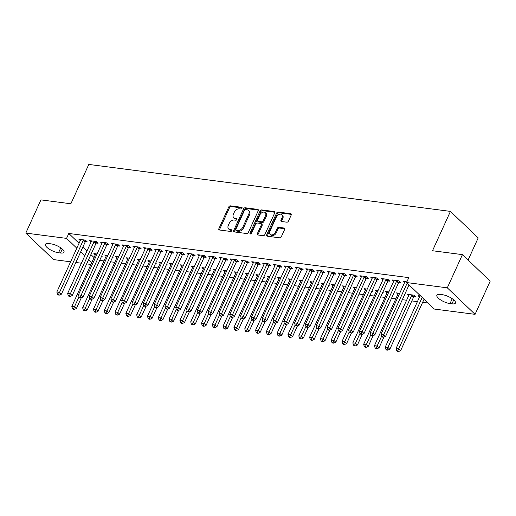 <?xml version="1.0" encoding="UTF-8"?>
<svg xmlns="http://www.w3.org/2000/svg" width="516" height="516" viewBox="0 0 516 516"><rect width="100%" height="100%" fill="white"/><g stroke="black" fill="none" stroke-linecap="round" stroke-linejoin="round"><path stroke-width="0.77" d="M242.03 208.251A0.98 0.677 -46.3 0 0 241.675 207.309L230.4 205.845A1.406 0.968 -46.3 0 0 228.788 206.916L218.887 228.646A1.406 0.968 -46.3 0 0 218.977 229.801A1.406 0.968 -46.3 0 0 219.397 229.988L230.671 231.452A0.98 0.677 -46.3 0 0 231.439 229.762L229.981 229.575A4.489 3.09 -46.3 0 1 228.64 228.962A4.489 3.09 -46.3 0 1 228.349 225.273L229.175 223.46A4.489 3.09 -46.3 0 1 234.329 220.035L235.786 220.229A0.98 0.677 -46.3 0 0 236.56 218.539L235.096 218.345A4.489 3.09 -46.3 0 1 233.754 217.733A4.489 3.09 -46.3 0 1 233.464 214.043L234.29 212.237A4.489 3.09 -46.3 0 1 239.443 208.812L240.901 208.999A0.98 0.677 -46.3 0 0 242.03 208.251M286.832 222.19A1.406 0.968 -46.3 0 0 288.444 221.125L291.224 215.024A1.406 0.968 -46.3 0 0 291.134 213.876A1.406 0.968 -46.3 0 0 290.714 213.682L278.195 212.057A1.406 0.968 -46.3 0 0 276.582 213.127L266.682 234.851A1.406 0.968 -46.3 0 0 266.772 236.005A1.406 0.968 -46.3 0 0 267.191 236.199L279.711 237.824A1.406 0.968 -46.3 0 0 281.323 236.754L284.677 229.388A1.406 0.968 -46.3 0 0 284.587 228.24A1.406 0.968 -46.3 0 0 284.168 228.046L278.808 227.35A1.406 0.968 -46.3 0 0 277.195 228.42L275.531 232.071A3.754 2.586 -46.3 0 1 270.1 234.419A3.754 2.586 -46.3 0 1 269.855 231.336L276.376 217.03A3.754 2.586 -46.3 0 1 281.807 214.682A3.754 2.586 -46.3 0 1 282.052 217.765L280.968 220.151A1.406 0.968 -46.3 0 0 281.059 221.306A1.406 0.968 -46.3 0 0 281.478 221.493L286.832 222.19M406.563 282.542L447.308 287.838L475.068 314.341L434.324 309.052L406.563 282.542L408.801 277.627L68.789 233.464L66.545 238.379L76.813 248.183M70.602 261.805L53.561 259.593L25.8 233.09L40.932 199.885L70.873 203.775L88.804 164.423L450.436 211.392L432.498 250.744L462.439 254.633L447.308 287.838M25.8 233.09L66.545 238.379M258.232 210.741A1.406 0.968 -46.3 0 0 258.135 209.586A1.406 0.968 -46.3 0 0 257.716 209.399L245.203 207.767A1.406 0.968 -46.3 0 0 243.591 208.838L233.69 230.568A1.406 0.968 -46.3 0 0 233.78 231.723A1.406 0.968 -46.3 0 0 234.2 231.91L246.719 233.535A1.406 0.968 -46.3 0 0 248.325 232.471L258.232 210.741M261.696 209.915L274.215 211.541A1.406 0.968 -46.3 0 1 274.635 211.728A1.406 0.968 -46.3 0 1 274.725 212.882L264.824 234.612A1.406 0.968 -46.3 0 1 263.212 235.683L257.858 234.986A1.406 0.968 -46.3 0 1 257.439 234.793A1.406 0.968 -46.3 0 1 257.349 233.638L261.36 224.828A1.406 0.968 -46.3 0 0 261.27 223.673A1.406 0.968 -46.3 0 0 260.851 223.486L257.297 223.022A1.406 0.968 -46.3 0 0 255.684 224.092L251.505 233.264A0.98 0.677 -46.3 0 1 250.021 233.071L260.083 210.98A1.406 0.968 -46.3 0 1 261.696 209.915L262.45 210.631L274.86 212.244M468.102 260.045L478.197 237.895L450.436 211.392M398.913 282.375L400.661 282.6L398.791 280.814L392.302 279.969L393.702 281.304M413.922 296.7L415.67 296.932L413.793 295.139L407.311 294.294L408.704 295.629M377.299 279.569L379.047 279.795L377.17 278.001L370.688 277.163L372.081 278.498M393.444 294.043L394.056 294.12L393.605 293.694M388.87 291.901L385.691 291.488L387.09 292.824M355.685 276.763L357.433 276.989L355.556 275.196L349.074 274.357L350.467 275.686M371.83 291.237L372.436 291.314L371.991 290.889M367.25 289.095L364.077 288.683L365.476 290.011M334.065 273.951L335.819 274.183L333.942 272.39L327.454 271.545L328.853 272.88M350.216 288.425L350.822 288.509L350.377 288.076M345.636 286.283L342.463 285.87L343.856 287.206M312.451 271.145L314.199 271.371L312.322 269.584L305.84 268.739L307.233 270.074M328.602 285.619L329.208 285.696L328.757 285.271M324.022 283.478L320.849 283.065L322.242 284.4M290.837 268.339L292.585 268.565L290.708 266.772L284.226 265.934L285.619 267.262M306.981 282.813L307.588 282.891L307.143 282.465M302.408 280.672L299.228 280.259L300.628 281.588M269.217 265.527L270.971 265.759L269.094 263.966L262.605 263.121L264.005 264.456M285.367 280.007L285.974 280.085L285.529 279.653M280.788 277.866L277.614 277.453L279.008 278.782M247.603 262.721L249.351 262.947L247.48 261.161L240.991 260.316L242.391 261.651M263.753 277.195L264.36 277.279L263.908 276.847M259.174 275.054L256 274.641L257.394 275.976M225.989 259.916L227.737 260.141L225.86 258.348L219.377 257.51L220.771 258.839M242.139 274.389L242.746 274.467L242.294 274.041M237.56 272.248L234.38 271.835L235.78 273.17M204.375 257.103L206.123 257.336L204.246 255.543L197.763 254.698L199.157 256.033M220.519 271.584L221.125 271.661L220.68 271.235M215.94 269.442L212.766 269.03L214.166 270.358M182.754 254.298L184.509 254.523L182.632 252.737L176.143 251.892L177.543 253.227M198.905 268.772L199.511 268.855L199.066 268.423M194.326 266.63L191.152 266.217L192.545 267.552M161.14 251.492L162.888 251.718L161.011 249.925L154.529 249.086L155.929 250.415M177.291 265.966L177.897 266.043L177.446 265.617M172.712 263.824L169.538 263.412L170.931 264.747M139.526 248.686L141.274 248.912L139.397 247.119L132.915 246.28L134.308 247.609M155.671 263.16L156.284 263.237L155.832 262.812M151.098 261.019L147.918 260.606L149.317 261.935M117.906 245.874L119.66 246.1L117.783 244.313L111.301 243.468L112.694 244.803M134.057 260.348L134.663 260.432L134.218 260M129.477 258.206L126.304 257.794L127.697 259.129M96.292 243.068L98.04 243.294L96.169 241.507L89.681 240.662L91.08 241.998M112.443 257.542L113.049 257.619L112.598 257.194M107.863 255.401L104.69 254.988L106.083 256.323M68.789 233.464L79.051 243.262M82.921 246.958L87.03 250.879M90.9 254.575L94.06 257.587M99.704 260.374L103.98 260.928M110.514 261.78L114.791 262.334M121.318 263.186L125.601 263.74M132.128 264.585L136.405 265.14M142.932 265.992L147.215 266.546M153.742 267.398L158.025 267.952M164.552 268.797L168.829 269.352M175.356 270.203L179.639 270.758M186.166 271.603L190.449 272.164M196.977 273.009L201.253 273.564M207.78 274.415L212.063 274.97M218.59 275.815L222.873 276.376M229.401 277.221L233.677 277.776M240.204 278.627L244.487 279.182M251.015 280.027L255.291 280.588M261.818 281.433L266.101 281.988M272.629 282.839L276.911 283.394M283.439 284.239L287.715 284.8M294.243 285.645L298.525 286.199M305.053 287.051L309.336 287.606M315.863 288.45L320.139 289.005M326.667 289.857L330.95 290.411M337.477 291.263L341.76 291.817M348.287 292.662L352.563 293.217M359.091 294.068L363.374 294.623M369.901 295.475L374.177 296.029M380.711 296.874L384.988 297.429M391.515 298.28L395.798 298.835M402.325 299.686L406.602 300.241M411.845 300.918L417.412 301.641M422.656 302.324L428.009 303.021M101.633 256.136L102.239 256.22L101.794 255.788M97.053 253.995L93.88 253.582L95.279 254.917M85.488 241.662L87.236 241.894L85.359 240.101L78.877 239.256L80.27 240.591M123.247 258.948L123.859 259.026L123.408 258.6M118.674 256.807L115.494 256.394L116.893 257.723M107.102 244.474L108.85 244.7L106.973 242.907L100.491 242.069L101.884 243.397M144.867 261.754L145.473 261.831L145.022 261.406M140.287 259.613L137.114 259.2L138.507 260.535M128.716 247.28L130.464 247.506L128.594 245.713L122.105 244.874L123.505 246.209M166.481 264.56L167.087 264.644L166.642 264.211M161.901 262.418L158.728 262.005L160.121 263.341M150.33 250.086L152.085 250.312L150.208 248.525L143.719 247.68L145.119 249.015M188.095 267.372L188.701 267.449L188.256 267.024M183.522 265.23L180.342 264.818L181.742 266.146M171.951 252.898L173.699 253.124L171.822 251.331L165.339 250.492L166.733 251.821M209.715 270.178L210.322 270.255L209.87 269.829M205.136 268.036L201.962 267.623L203.356 268.959M193.565 255.704L195.312 255.93L193.435 254.136L186.953 253.298L188.346 254.627M231.329 272.983L231.936 273.067L231.49 272.635M226.75 270.842L223.576 270.429L224.97 271.764M215.178 258.51L216.926 258.735L215.056 256.949L208.567 256.104L209.967 257.439M252.943 275.796L253.55 275.873L253.104 275.447M248.364 273.654L245.19 273.241L246.59 274.57M236.799 261.315L238.547 261.548L236.67 259.754L230.188 258.909L231.581 260.245M274.557 278.601L275.17 278.679L274.718 278.253M269.984 276.46L266.804 276.047L268.204 277.382M258.413 264.127L260.161 264.353L258.284 262.56L251.802 261.722L253.195 263.05M296.178 281.407L296.784 281.484L296.332 281.059M291.598 279.266L288.425 278.853L289.818 280.188M280.027 266.933L281.775 267.159L279.904 265.372L273.416 264.527L274.815 265.863M317.791 284.219L318.398 284.297L317.953 283.865M313.212 282.071L310.039 281.665L311.432 282.994M301.641 269.739L303.395 269.971L301.518 268.178L295.029 267.333L296.429 268.668M339.405 287.025L340.012 287.102L339.567 286.677M334.832 284.884L331.653 284.471L333.052 285.8M323.261 272.551L325.009 272.777L323.132 270.984L316.65 270.145L318.043 271.474M361.026 289.831L361.632 289.908L361.181 289.482M356.446 287.689L353.267 287.277L354.666 288.612M344.875 275.357L346.623 275.583L344.746 273.796L338.264 272.951L339.657 274.286M382.64 292.637L383.246 292.72L382.795 292.288M378.06 290.495L374.887 290.082L376.28 291.417M366.489 278.163L368.237 278.388L366.366 276.602L359.878 275.757L361.277 277.092M404.254 295.449L404.86 295.526L404.415 295.1M399.674 293.307L396.501 292.895L397.894 294.223M388.103 280.975L389.857 281.201L387.98 279.408L381.498 278.569L382.891 279.898M420.688 296.036L418.115 295.7L419.514 297.035M406.872 281.865L403.112 281.375L404.505 282.704M442.335 294.681A9.153 2.993 24.5 0 1 451.584 298.274A9.153 2.993 24.5 0 1 455.467 303.06A9.153 2.993 24.5 0 1 451.939 303.847L449.997 303.595A9.153 2.993 24.5 0 1 440.748 300.009A9.153 2.993 24.5 0 1 436.865 295.216A9.153 2.993 24.5 0 1 440.393 294.43L442.335 294.681M462.439 254.633L490.2 281.136L475.068 314.341M90.932 264.444L86.656 263.889M81.412 263.212L75.846 262.489M58.534 252.75A9.153 2.993 24.5 0 1 49.284 249.157A9.153 2.993 24.5 0 1 45.402 244.371A9.153 2.993 24.5 0 1 48.93 243.578L50.871 243.836A9.153 2.993 24.5 0 1 60.12 247.422A9.153 2.993 24.5 0 1 64.003 252.214A9.153 2.993 24.5 0 1 60.475 253.001L58.534 252.75L60.765 247.854M80.683 251.879L84.785 255.794M88.655 259.49L91.816 262.509M233.754 217.733L234.509 218.449A4.489 3.09 -46.3 0 0 235.851 219.068L235.096 218.345M236.999 219.216L235.851 219.068M228.64 228.962L229.394 229.678A4.489 3.09 -46.3 0 0 230.736 230.291L229.981 229.575M231.884 230.439L230.736 230.291M242.114 207.987L231.155 206.561A1.406 0.968 -46.3 0 0 229.543 207.632L219.642 229.362A1.406 0.968 -46.3 0 0 219.506 230.001M258.361 210.096L245.951 208.49A1.406 0.968 -46.3 0 0 244.339 209.554L234.438 231.284A1.406 0.968 -46.3 0 0 234.309 231.929M245.597 209.612A0.98 0.677 -46.3 0 0 244.468 210.36L235.78 229.433A0.98 0.677 -46.3 0 0 236.135 230.375L237.676 230.575A4.489 3.09 -46.3 0 0 242.83 227.15L248.77 214.114A4.489 3.09 -46.3 0 0 248.48 210.425A4.489 3.09 -46.3 0 0 247.138 209.812L245.597 209.612M235.844 230.239L236.592 230.955A0.98 0.677 -46.3 0 0 236.889 231.091L236.135 230.375M248.48 210.425L249.228 211.141A4.489 3.09 -46.3 0 1 249.518 214.83L243.578 227.866A4.489 3.09 -46.3 0 1 238.424 231.291L236.889 231.091M261.27 223.673L262.018 224.389A1.406 0.968 -46.3 0 1 262.109 225.544L258.097 234.354A1.406 0.968 -46.3 0 0 257.961 234.999M262.45 210.631A1.406 0.968 -46.3 0 0 260.838 211.695L250.77 233.787A0.98 0.677 -46.3 0 0 250.699 233.98M265.527 215.682A3.754 2.586 -46.3 0 0 265.282 212.598A3.754 2.586 -46.3 0 0 259.851 214.946L257.555 219.99A1.406 0.968 -46.3 0 0 257.645 221.138A1.406 0.968 -46.3 0 0 258.065 221.332L261.618 221.796A1.406 0.968 -46.3 0 0 263.231 220.725L265.527 215.682L266.275 216.404A3.754 2.586 -46.3 0 0 266.037 213.314L265.282 212.598M257.645 221.138L258.4 221.854A1.406 0.968 -46.3 0 0 258.819 222.048L258.065 221.332M266.275 216.404L263.979 221.441A1.406 0.968 -46.3 0 1 262.373 222.512L258.819 222.048M281.807 214.682L282.555 215.398A3.754 2.586 -46.3 0 1 282.8 218.481L281.717 220.867A1.406 0.968 -46.3 0 0 281.581 221.512M270.1 234.419L270.855 235.135A3.754 2.586 -46.3 0 0 276.286 232.787L275.531 232.071M284.806 228.749L279.556 228.066A1.406 0.968 -46.3 0 0 277.95 229.136L276.286 232.787M291.353 214.385L278.943 212.773A1.406 0.968 -46.3 0 0 277.331 213.843L267.43 235.567A1.406 0.968 -46.3 0 0 267.301 236.212M95.628 253.814L95.608 254.001A1.432 0.987 133.7 0 1 95.479 254.472L71.827 306.369L74.53 306.717L76.407 308.51L81.302 297.771M73.556 308.749L72.472 308.607L73.227 309.323L74.304 309.465L73.556 308.749L79.019 296.868M72.472 308.607L71.827 306.369M76.407 308.51L74.304 309.465M83.611 239.875L83.463 240.043A1.432 0.987 -46.3 0 0 83.179 240.495L59.527 292.391L56.825 292.037L80.477 240.146A1.432 0.987 -46.3 0 0 80.606 239.676L80.625 239.489M86.159 240.869L85.34 241.836A1.432 0.987 -46.3 0 0 85.05 242.288L61.404 294.178L59.527 292.391L58.547 294.423L57.469 294.281L58.218 294.997L59.301 295.139L58.547 294.423M59.301 295.139L61.404 294.178M56.825 292.037L57.469 294.281M106.438 255.214L106.419 255.407A1.432 0.987 133.7 0 1 106.29 255.871L82.637 307.768L85.34 308.123L87.217 309.91L92.112 299.17M84.366 310.148L83.282 310.013L84.031 310.729L85.114 310.871L84.366 310.148L89.829 298.267M83.282 310.013L82.637 307.768M87.217 309.91L85.114 310.871M117.248 256.62L117.229 256.807A1.432 0.987 133.7 0 1 117.093 257.278L93.448 309.174L96.15 309.523L98.021 311.316L102.916 300.576M95.17 311.554L94.093 311.412L94.841 312.128L95.924 312.27L95.17 311.554L100.639 299.673M94.093 311.412L93.448 309.174M98.021 311.316L95.924 312.27M94.415 241.275L94.273 241.449A1.432 0.987 -46.3 0 0 93.983 241.901L70.337 293.791L67.635 293.443L91.28 241.546A1.432 0.987 -46.3 0 0 91.416 241.075L91.429 240.888M96.969 242.268L96.15 243.242A1.432 0.987 -46.3 0 0 95.86 243.687L72.208 295.584L70.337 293.791L69.357 295.823L68.28 295.681L69.028 296.403L70.105 296.539L69.357 295.823M70.105 296.539L72.208 295.584M67.635 293.443L68.28 295.681M105.225 242.681L105.077 242.855A1.432 0.987 -46.3 0 0 104.793 243.3L81.141 295.197L78.438 294.849L102.091 242.952A1.432 0.987 -46.3 0 0 102.22 242.481L102.239 242.294M107.779 243.675L106.954 244.642A1.432 0.987 -46.3 0 0 106.67 245.094L83.018 296.99L81.141 295.197L80.167 297.229L79.083 297.087L79.838 297.803L80.915 297.945L80.167 297.229M80.915 297.945L83.018 296.99M78.438 294.849L79.083 297.087M128.052 258.026L128.032 258.213A1.432 0.987 133.7 0 1 127.904 258.684L104.251 310.58L106.954 310.929L108.831 312.722L113.726 301.983M105.98 312.96L104.896 312.819L105.651 313.535L106.728 313.676L105.98 312.96L111.443 301.08M104.896 312.819L104.251 310.58M108.831 312.722L106.728 313.676M138.862 259.425L138.843 259.619A1.432 0.987 133.7 0 1 138.714 260.083L115.062 311.98L117.764 312.335L119.641 314.121L124.53 303.382M116.79 314.36L115.707 314.225L116.455 314.941L117.538 315.076L116.79 314.36L122.253 302.479M115.707 314.225L115.062 311.98M119.641 314.121L117.538 315.076M116.036 244.087L115.887 244.255A1.432 0.987 -46.3 0 0 115.597 244.707L91.951 296.603L89.249 296.249L112.901 244.352A1.432 0.987 -46.3 0 0 113.03 243.887L113.049 243.694M118.583 245.081L117.764 246.048A1.432 0.987 -46.3 0 0 117.474 246.5L93.828 298.39L91.951 296.603L90.971 298.635L89.894 298.493L90.642 299.209L91.725 299.351L90.971 298.635M91.725 299.351L93.828 298.39M89.249 296.249L89.894 298.493M126.839 245.487L126.697 245.661A1.432 0.987 -46.3 0 0 126.407 246.113L102.755 298.003L100.059 297.655L123.705 245.758A1.432 0.987 -46.3 0 0 123.84 245.287L123.853 245.1M129.393 246.48L128.568 247.454A1.432 0.987 -46.3 0 0 128.284 247.899L104.632 299.796L102.755 298.003L101.781 300.035L100.697 299.893L101.452 300.615L102.529 300.751L101.781 300.035M102.529 300.751L104.632 299.796M100.059 297.655L100.697 299.893M149.672 260.832L149.653 261.019A1.432 0.987 133.7 0 1 149.517 261.489L125.872 313.386L128.574 313.734L130.445 315.528L135.34 304.788M127.594 315.766L126.517 315.624L127.265 316.34L128.349 316.482L127.594 315.766L133.064 303.885M126.517 315.624L125.872 313.386M130.445 315.528L128.349 316.482M137.649 246.893L137.501 247.067A1.432 0.987 -46.3 0 0 137.217 247.512L113.565 299.409L110.863 299.061L134.515 247.164A1.432 0.987 -46.3 0 0 134.644 246.693L134.663 246.506M140.204 247.886L139.378 248.854A1.432 0.987 -46.3 0 0 139.094 249.305L115.442 301.202L113.565 299.409L112.591 301.441L111.508 301.299L112.256 302.015L113.339 302.157L112.591 301.441M113.339 302.157L115.442 301.202M110.863 299.061L111.508 301.299M160.476 262.238L160.457 262.425A1.432 0.987 133.7 0 1 160.328 262.896L136.675 314.786L139.378 315.141L141.255 316.934L146.151 306.194M138.404 317.172L137.321 317.03L138.075 317.746L139.152 317.888L138.404 317.172L143.867 305.291M137.321 317.03L136.675 314.786M141.255 316.934L139.152 317.888M148.46 248.299L148.311 248.467A1.432 0.987 -46.3 0 0 148.021 248.918L124.375 300.815L121.673 300.46L145.319 248.564A1.432 0.987 -46.3 0 0 145.454 248.099L145.473 247.906M151.007 249.293L150.188 250.26A1.432 0.987 -46.3 0 0 149.898 250.705L126.252 302.602L124.375 300.815L123.395 302.847L122.318 302.705L123.066 303.421L124.15 303.563L123.395 302.847M124.15 303.563L126.252 302.602M121.673 300.46L122.318 302.705M171.286 263.637L171.267 263.831A1.432 0.987 133.7 0 1 171.138 264.295L147.486 316.192L150.188 316.547L152.065 318.333L156.954 307.594M149.208 318.572L148.131 318.437L148.879 319.152L149.963 319.288L149.208 318.572L154.677 306.691M148.131 318.437L147.486 316.192M152.065 318.333L149.963 319.288M182.09 265.043L182.077 265.23A1.432 0.987 133.7 0 1 181.942 265.701L158.296 317.598L160.998 317.946L162.869 319.739L167.765 309M160.018 319.978L158.941 319.836L159.689 320.552L160.766 320.694L160.018 319.978L165.481 308.097M158.941 319.836L158.296 317.598M162.869 319.739L160.766 320.694M192.9 266.45L192.881 266.637A1.432 0.987 133.7 0 1 192.752 267.107L169.1 318.998L171.802 319.352L173.679 321.139L178.575 310.406M170.828 321.384L169.745 321.242L170.499 321.958L171.576 322.1L170.828 321.384L176.291 309.503M169.745 321.242L169.1 318.998M173.679 321.139L171.576 322.1M203.71 267.849L203.691 268.036A1.432 0.987 133.7 0 1 203.562 268.507L179.91 320.404L182.612 320.752L184.489 322.545L189.378 311.806M181.632 322.784L180.555 322.648L181.303 323.364L182.387 323.5L181.632 322.784L187.102 310.903M180.555 322.648L179.91 320.404M184.489 322.545L182.387 323.5M214.514 269.255L214.501 269.442A1.432 0.987 133.7 0 1 214.366 269.913L190.72 321.81L193.416 322.158L195.293 323.951L200.189 313.212M192.442 324.19L191.359 324.048L192.113 324.764L193.19 324.906L192.442 324.19L197.905 312.309M191.359 324.048L190.72 321.81M195.293 323.951L193.19 324.906M225.324 270.661L225.305 270.848A1.432 0.987 133.7 0 1 225.176 271.319L201.524 323.21L204.226 323.564L206.103 325.351L210.999 314.618M203.252 325.596L202.169 325.454L202.917 326.17L204.001 326.312L203.252 325.596L208.716 313.715M202.169 325.454L201.524 323.21M206.103 325.351L204.001 326.312M236.135 272.061L236.115 272.248A1.432 0.987 133.7 0 1 235.98 272.719L212.334 324.616L215.037 324.964L216.914 326.757L221.803 316.018M214.056 326.996L212.979 326.86L213.727 327.576L214.811 327.712L214.056 326.996L219.526 315.115M212.979 326.86L212.334 324.616M216.914 326.757L214.811 327.712M246.938 273.467L246.919 273.654A1.432 0.987 133.7 0 1 246.79 274.125L223.138 326.022L225.84 326.37L227.717 328.163L232.613 317.424M224.866 328.402L223.783 328.26L224.537 328.976L225.615 329.118L224.866 328.402L230.33 316.521M223.783 328.26L223.138 326.022M227.717 328.163L225.615 329.118M257.748 274.867L257.729 275.06A1.432 0.987 133.7 0 1 257.6 275.525L233.948 327.421L236.65 327.776L238.527 329.563L243.423 318.83M235.677 329.808L234.593 329.666L235.341 330.382L236.425 330.524L235.677 329.808L241.14 317.927M234.593 329.666L233.948 327.421M238.527 329.563L236.425 330.524M159.263 249.699L159.121 249.873A1.432 0.987 -46.3 0 0 158.831 250.325L135.179 302.215L132.477 301.866L156.129 249.97A1.432 0.987 -46.3 0 0 156.258 249.499L156.277 249.312M161.818 250.692L160.992 251.666A1.432 0.987 -46.3 0 0 160.708 252.111L137.056 304.008L135.179 302.215L134.205 304.247L133.122 304.105L133.876 304.821L134.953 304.962L134.205 304.247M134.953 304.962L137.056 304.008M132.477 301.866L133.122 304.105M170.074 251.105L169.925 251.279A1.432 0.987 -46.3 0 0 169.641 251.724L145.989 303.621L143.287 303.273L166.939 251.376A1.432 0.987 -46.3 0 0 167.068 250.905L167.087 250.718M172.628 252.098L171.802 253.066A1.432 0.987 -46.3 0 0 171.518 253.517L147.866 305.414L145.989 303.621L145.015 305.653L143.932 305.511L144.68 306.227L145.764 306.369L145.015 305.653M145.764 306.369L147.866 305.414M143.287 303.273L143.932 305.511M180.884 252.511L180.735 252.679A1.432 0.987 -46.3 0 0 180.445 253.13L156.799 305.027L154.097 304.672L177.743 252.775A1.432 0.987 -46.3 0 0 177.878 252.311L177.897 252.118M183.432 253.504L182.612 254.472A1.432 0.987 -46.3 0 0 182.322 254.917L158.67 306.814L156.799 305.027L155.819 307.052L154.742 306.917L155.49 307.633L156.574 307.775L155.819 307.052M156.574 307.775L158.67 306.814M154.097 304.672L154.742 306.917M191.688 253.911L191.546 254.085A1.432 0.987 -46.3 0 0 191.255 254.53L167.603 306.427L164.901 306.078L188.553 254.182A1.432 0.987 -46.3 0 0 188.682 253.711L188.701 253.524M194.242 254.904L193.416 255.878A1.432 0.987 -46.3 0 0 193.132 256.323L169.48 308.22L167.603 306.427L166.629 308.458L165.546 308.316L166.3 309.032L167.377 309.174L166.629 308.458M167.377 309.174L169.48 308.22M164.901 306.078L165.546 308.316M202.498 255.317L202.349 255.491A1.432 0.987 -46.3 0 0 202.066 255.936L178.413 307.833L175.711 307.484L199.363 255.588A1.432 0.987 -46.3 0 0 199.492 255.117L199.511 254.93M205.046 256.31L204.226 257.278A1.432 0.987 -46.3 0 0 203.936 257.729L180.29 309.626L178.413 307.833L177.44 309.864L176.356 309.723L177.104 310.439L178.188 310.58L177.44 309.864M178.188 310.58L180.29 309.626M175.711 307.484L176.356 309.723M213.302 256.716L213.16 256.891A1.432 0.987 -46.3 0 0 212.869 257.342L189.224 309.239L186.521 308.884L210.167 256.987A1.432 0.987 -46.3 0 0 210.302 256.523L210.322 256.329M215.856 257.716L215.037 258.684A1.432 0.987 -46.3 0 0 214.746 259.129L191.094 311.025L189.224 309.239L188.243 311.264L187.166 311.129L187.914 311.845L188.991 311.98L188.243 311.264M188.991 311.98L191.094 311.025M186.521 308.884L187.166 311.129M224.112 258.123L223.963 258.297A1.432 0.987 -46.3 0 0 223.68 258.742L200.027 310.638L197.325 310.29L220.977 258.393A1.432 0.987 -46.3 0 0 221.106 257.923L221.125 257.736M226.666 259.116L225.84 260.083A1.432 0.987 -46.3 0 0 225.556 260.535L201.904 312.432L200.027 310.638L199.053 312.67L197.97 312.528L198.725 313.244L199.802 313.386L199.053 312.67M199.802 313.386L201.904 312.432M197.325 310.29L197.97 312.528M234.922 259.529L234.774 259.696A1.432 0.987 -46.3 0 0 234.49 260.148L210.838 312.045L208.135 311.69L231.787 259.8A1.432 0.987 -46.3 0 0 231.916 259.329L231.936 259.142M237.47 260.522L236.65 261.489A1.432 0.987 -46.3 0 0 236.36 261.941L212.715 313.838L210.838 312.045L209.857 314.076L208.78 313.934L209.528 314.65L210.612 314.792L209.857 314.076M210.612 314.792L212.715 313.838M208.135 311.69L208.78 313.934M245.726 260.928L245.584 261.102A1.432 0.987 -46.3 0 0 245.294 261.554L221.641 313.451L218.945 313.096L242.591 261.199A1.432 0.987 -46.3 0 0 242.726 260.735L242.739 260.541M248.28 261.922L247.461 262.896A1.432 0.987 -46.3 0 0 247.17 263.341L223.518 315.237L221.641 313.451L220.667 315.476L219.59 315.341L220.338 316.056L221.416 316.192L220.667 315.476M221.416 316.192L223.518 315.237M218.945 313.096L219.59 315.341M268.559 276.273L268.539 276.46A1.432 0.987 133.7 0 1 268.404 276.931L244.758 328.827L247.461 329.176L249.331 330.969L254.227 320.23M246.48 331.207L245.403 331.066L246.151 331.788L247.235 331.923L246.48 331.207L251.95 319.327M245.403 331.066L244.758 328.827M249.331 330.969L247.235 331.923M256.536 262.334L256.387 262.509A1.432 0.987 -46.3 0 0 256.104 262.954L232.452 314.85L229.749 314.502L253.401 262.605A1.432 0.987 -46.3 0 0 253.53 262.134L253.55 261.947M259.09 263.328L258.264 264.295A1.432 0.987 -46.3 0 0 257.981 264.747L234.329 316.643L232.452 314.85L231.478 316.882L230.394 316.74L231.142 317.456L232.226 317.598L231.478 316.882M232.226 317.598L234.329 316.643M229.749 314.502L230.394 316.74M279.362 277.679L279.343 277.866A1.432 0.987 133.7 0 1 279.214 278.337L255.562 330.234L258.264 330.582L260.141 332.375L265.037 321.636M257.291 332.614L256.207 332.472L256.962 333.188L258.039 333.33L257.291 332.614L262.754 320.733M256.207 332.472L255.562 330.234M260.141 332.375L258.039 333.33M267.346 263.74L267.198 263.908A1.432 0.987 -46.3 0 0 266.907 264.36L243.262 316.256L240.559 315.902L264.211 264.011A1.432 0.987 -46.3 0 0 264.34 263.541L264.36 263.353M269.894 264.734L269.075 265.701A1.432 0.987 -46.3 0 0 268.784 266.153L245.139 318.05L243.262 316.256L242.281 318.288L241.204 318.146L241.952 318.862L243.036 319.004L242.281 318.288M243.036 319.004L245.139 318.05M240.559 315.902L241.204 318.146M290.173 279.079L290.153 279.272A1.432 0.987 133.7 0 1 290.024 279.736L266.372 331.633L269.075 331.988L270.952 333.775L275.841 323.035M268.101 334.02L267.017 333.878L267.765 334.594L268.849 334.736L268.101 334.02L273.564 322.139M267.017 333.878L266.372 331.633M270.952 333.775L268.849 334.736M278.15 265.14L278.008 265.314A1.432 0.987 -46.3 0 0 277.718 265.766L254.065 317.663L251.363 317.308L275.015 265.411A1.432 0.987 -46.3 0 0 275.144 264.947L275.163 264.753M280.704 266.133L279.878 267.107A1.432 0.987 -46.3 0 0 279.595 267.552L255.942 319.449L254.065 317.663L253.092 319.688L252.008 319.552L252.763 320.268L253.84 320.404L253.092 319.688M253.84 320.404L255.942 319.449M251.363 317.308L252.008 319.552M300.983 280.485L300.963 280.672A1.432 0.987 133.7 0 1 300.828 281.143L277.182 333.039L279.885 333.388L281.755 335.181L286.651 324.441M278.904 335.419L277.827 335.277L278.575 335.993L279.653 336.135L278.904 335.419L284.368 323.538M277.827 335.277L277.182 333.039M281.755 335.181L279.653 336.135M288.96 266.546L288.812 266.72A1.432 0.987 -46.3 0 0 288.528 267.165L264.876 319.062L262.173 318.714L285.825 266.817A1.432 0.987 -46.3 0 0 285.954 266.346L285.974 266.159M291.514 267.54L290.689 268.507A1.432 0.987 -46.3 0 0 290.405 268.959L266.753 320.855L264.876 319.062L263.902 321.094L262.818 320.952L263.566 321.668L264.65 321.81L263.902 321.094M264.65 321.81L266.753 320.855M262.173 318.714L262.818 320.952M311.787 281.891L311.767 282.078A1.432 0.987 133.7 0 1 311.638 282.549L287.986 334.445L290.689 334.794L292.566 336.587L297.461 325.848M289.715 336.825L288.631 336.684L289.386 337.4L290.463 337.541L289.715 336.825L295.178 324.945M288.631 336.684L287.986 334.445M292.566 336.587L290.463 337.541M299.77 267.952L299.622 268.12A1.432 0.987 -46.3 0 0 299.332 268.572L275.686 320.468L272.983 320.114L296.629 268.223A1.432 0.987 -46.3 0 0 296.764 267.752L296.784 267.565M302.318 268.946L301.499 269.913A1.432 0.987 -46.3 0 0 301.209 270.365L277.556 322.255L275.686 320.468L274.705 322.5L273.628 322.358L274.377 323.074L275.46 323.216L274.705 322.5M275.46 323.216L277.556 322.255M272.983 320.114L273.628 322.358M322.597 283.29L322.577 283.484A1.432 0.987 133.7 0 1 322.448 283.948L298.796 335.845L301.499 336.2L303.376 337.986L308.265 327.247M300.518 338.225L299.441 338.09L300.189 338.806L301.273 338.947L300.518 338.225L305.988 326.351M299.441 338.09L298.796 335.845M303.376 337.986L301.273 338.947M310.574 269.352L310.432 269.526A1.432 0.987 -46.3 0 0 310.142 269.978L286.49 321.868L283.787 321.52L307.439 269.623A1.432 0.987 -46.3 0 0 307.568 269.152L307.588 268.965M313.128 270.345L312.303 271.319A1.432 0.987 -46.3 0 0 312.019 271.764L288.367 323.661L286.49 321.868L285.516 323.9L284.432 323.764L285.187 324.48L286.264 324.616L285.516 323.9M286.264 324.616L288.367 323.661M283.787 321.52L284.432 323.764M333.401 284.697L333.388 284.884A1.432 0.987 133.7 0 1 333.252 285.354L309.606 337.251L312.303 337.599L314.18 339.393L319.075 328.653M311.329 339.631L310.251 339.489L311 340.205L312.077 340.347L311.329 339.631L316.792 327.75M310.251 339.489L309.606 337.251M314.18 339.393L312.077 340.347M321.384 270.758L321.236 270.932A1.432 0.987 -46.3 0 0 320.952 271.377L297.3 323.274L294.597 322.926L318.249 271.029A1.432 0.987 -46.3 0 0 318.378 270.558L318.398 270.371M323.938 271.751L323.113 272.719A1.432 0.987 -46.3 0 0 322.822 273.17L299.177 325.067L297.3 323.274L296.326 325.306L295.242 325.164L295.99 325.88L297.074 326.022L296.326 325.306M297.074 326.022L299.177 325.067M294.597 322.926L295.242 325.164M344.211 286.103L344.191 286.29A1.432 0.987 133.7 0 1 344.062 286.761L320.41 338.657L323.113 339.006L324.99 340.799L329.885 330.059M322.139 341.037L321.055 340.895L321.803 341.611L322.887 341.753L322.139 341.037L327.602 329.156M321.055 340.895L320.41 338.657M324.99 340.799L322.887 341.753M332.188 272.164L332.046 272.332A1.432 0.987 -46.3 0 0 331.756 272.783L308.11 324.68L305.408 324.325L329.053 272.435A1.432 0.987 -46.3 0 0 329.189 271.964L329.208 271.777M334.742 273.158L333.923 274.125A1.432 0.987 -46.3 0 0 333.633 274.577L309.981 326.467L308.11 324.68L307.13 326.712L306.053 326.57L306.801 327.286L307.884 327.428L307.13 326.712M307.884 327.428L309.981 326.467M305.408 324.325L306.053 326.57M355.021 287.502L355.002 287.696A1.432 0.987 133.7 0 1 354.873 288.16L331.22 340.057L333.923 340.412L335.8 342.198L340.689 331.459M332.943 342.437L331.865 342.302L332.614 343.017L333.697 343.159L332.943 342.437L338.412 330.556M331.865 342.302L331.22 340.057M335.8 342.198L333.697 343.159M342.998 273.564L342.85 273.738A1.432 0.987 -46.3 0 0 342.566 274.19L318.914 326.08L316.211 325.731L339.863 273.835A1.432 0.987 -46.3 0 0 339.992 273.364L340.012 273.177M345.552 274.557L344.727 275.531A1.432 0.987 -46.3 0 0 344.443 275.976L320.791 327.873L318.914 326.08L317.94 328.111L316.856 327.97L317.611 328.692L318.688 328.827L317.94 328.111M318.688 328.827L320.791 327.873M316.211 325.731L316.856 327.97M365.825 288.908L365.805 289.095A1.432 0.987 133.7 0 1 365.676 289.566L342.024 341.463L344.727 341.811L346.604 343.604L351.499 332.865M343.753 343.843L342.669 343.701L343.424 344.417L344.501 344.559L343.753 343.843L349.216 331.962M342.669 343.701L342.024 341.463M346.604 343.604L344.501 344.559M353.808 274.97L353.66 275.144A1.432 0.987 -46.3 0 0 353.376 275.589L329.724 327.486L327.021 327.138L350.674 275.241A1.432 0.987 -46.3 0 0 350.803 274.77L350.822 274.583M356.356 275.963L355.537 276.931A1.432 0.987 -46.3 0 0 355.247 277.382L331.601 329.279L329.724 327.486L328.744 329.518L327.666 329.376L328.415 330.092L329.498 330.234L328.744 329.518M329.498 330.234L331.601 329.279M327.021 327.138L327.666 329.376M376.635 290.315L376.615 290.502A1.432 0.987 133.7 0 1 376.487 290.972L352.834 342.869L355.537 343.217L357.414 345.01L362.309 334.271M354.563 345.249L353.479 345.107L354.228 345.823L355.311 345.965L354.563 345.249L360.026 333.368M353.479 345.107L352.834 342.869M357.414 345.01L355.311 345.965M364.612 276.376L364.47 276.544A1.432 0.987 -46.3 0 0 364.18 276.995L340.534 328.892L337.832 328.537L361.477 276.64A1.432 0.987 -46.3 0 0 361.613 276.176L361.626 275.983M367.166 277.369L366.347 278.337A1.432 0.987 -46.3 0 0 366.057 278.788L342.405 330.679L340.534 328.892L339.554 330.924L338.477 330.782L339.225 331.498L340.302 331.64L339.554 330.924M340.302 331.64L342.405 330.679M337.832 328.537L338.477 330.782M387.445 291.714L387.426 291.908A1.432 0.987 133.7 0 1 387.29 292.372L363.645 344.269L366.347 344.623L368.218 346.41L373.113 335.671M365.367 346.649L364.29 346.513L365.038 347.229L366.121 347.365L365.367 346.649L370.836 334.768M364.29 346.513L363.645 344.269M368.218 346.41L366.121 347.365M375.422 277.776L375.274 277.95A1.432 0.987 -46.3 0 0 374.99 278.401L351.338 330.292L348.635 329.943L372.288 278.047A1.432 0.987 -46.3 0 0 372.417 277.576L372.436 277.389M377.976 278.769L377.151 279.743A1.432 0.987 -46.3 0 0 376.867 280.188L353.215 332.085L351.338 330.292L350.364 332.323L349.28 332.181L350.035 332.904L351.112 333.039L350.364 332.323M351.112 333.039L353.215 332.085M348.635 329.943L349.28 332.181M398.249 293.12L398.229 293.307A1.432 0.987 133.7 0 1 398.1 293.778L374.448 345.675L377.151 346.023L379.028 347.816L383.923 337.077M376.177 348.055L375.093 347.913L375.848 348.629L376.925 348.771L376.177 348.055L381.64 336.174M375.093 347.913L374.448 345.675M379.028 347.816L376.925 348.771M386.232 279.182L386.084 279.356A1.432 0.987 -46.3 0 0 385.794 279.801L362.148 331.698L359.446 331.349L383.098 279.453A1.432 0.987 -46.3 0 0 383.227 278.982L383.246 278.795M388.78 280.175L387.961 281.143A1.432 0.987 -46.3 0 0 387.671 281.594L364.025 333.491L362.148 331.698L361.168 333.729L360.091 333.588L360.839 334.303L361.922 334.445L361.168 333.729M361.922 334.445L364.025 333.491M359.446 331.349L360.091 333.588M409.059 294.526L409.04 294.713A1.432 0.987 133.7 0 1 408.911 295.184L385.258 347.075L387.961 347.429L389.838 349.222L413.484 297.326A1.432 0.987 133.7 0 1 413.774 296.874L414.6 295.907M386.987 349.461L385.904 349.319L386.652 350.035L387.735 350.177L386.987 349.461L411.613 295.533A1.432 0.987 133.7 0 1 411.897 295.081L412.045 294.913M385.904 349.319L385.258 347.075M389.838 349.222L387.735 350.177M397.036 280.588L396.894 280.756A1.432 0.987 -46.3 0 0 396.604 281.207L372.952 333.104L370.256 332.749L393.902 280.852A1.432 0.987 -46.3 0 0 394.037 280.388L394.05 280.194M399.59 281.581L398.765 282.549A1.432 0.987 -46.3 0 0 398.481 282.994L374.829 334.89L372.952 333.104L371.978 335.136L370.894 334.994L371.649 335.71L372.726 335.852L371.978 335.136M372.726 335.852L374.829 334.89M370.256 332.749L370.894 334.994M419.869 295.926L419.85 296.12A1.432 0.987 133.7 0 1 419.714 296.584L396.069 348.481L398.771 348.835L400.642 350.622L424.055 299.248M397.791 350.861L396.714 350.725L397.462 351.441L398.546 351.577L397.791 350.861L422.178 297.461M396.714 350.725L396.069 348.481M400.642 350.622L398.546 351.577M407.176 283.129L383.762 334.503L381.06 334.155L404.712 282.258A1.432 0.987 -46.3 0 0 404.841 281.788L404.86 281.601M409.053 284.922L385.639 336.297L383.762 334.503L382.788 336.535L381.705 336.393L382.453 337.109L383.536 337.251L382.788 336.535M383.536 337.251L385.639 336.297M381.06 334.155L381.705 336.393M242.114 207.735L241.675 207.309M231.884 230.188L231.439 229.762M236.999 218.958L236.56 218.539M219.642 229.362L218.887 228.646M229.543 207.632L228.788 206.916M231.155 206.561L230.4 205.845M234.438 231.284L233.69 230.568M244.339 209.554L243.591 208.838M245.951 208.49L245.203 207.767M258.348 209.999L257.716 209.399M238.424 231.291L237.676 230.575M243.578 227.866L242.83 227.15M249.518 214.83L248.77 214.114M274.847 212.141L274.215 211.541M258.097 234.354L257.349 233.638M262.109 225.544L261.36 224.828M250.77 233.787L250.021 233.071M260.838 211.695L260.083 210.98M262.373 222.512L261.618 221.796M263.979 221.441L263.231 220.725M281.717 220.867L280.968 220.151M282.8 218.481L282.052 217.765M277.95 229.136L277.195 228.42M279.556 228.066L278.808 227.35M284.793 228.646L284.168 228.046M267.43 235.567L266.682 234.851M277.331 213.843L276.582 213.127M278.943 212.773L278.195 212.057M291.34 214.282L290.714 213.682M60.475 253.001L62.288 249.035M451.939 303.847L453.751 299.88M449.997 303.595L452.229 298.7M83.463 240.043L85.34 241.836M83.179 240.495L85.05 242.288M94.273 241.449L96.15 243.242M93.983 241.901L95.86 243.687M105.077 242.855L106.954 244.642M104.793 243.3L106.67 245.094M115.887 244.255L117.764 246.048M115.597 244.707L117.474 246.5M126.697 245.661L128.568 247.454M126.407 246.113L128.284 247.899M137.501 247.067L139.378 248.854M137.217 247.512L139.094 249.305M148.311 248.467L150.188 250.26M148.021 248.918L149.898 250.705M159.121 249.873L160.992 251.666M158.831 250.325L160.708 252.111M169.925 251.279L171.802 253.066M169.641 251.724L171.518 253.517M180.735 252.679L182.612 254.472M180.445 253.13L182.322 254.917M191.546 254.085L193.416 255.878M191.255 254.53L193.132 256.323M202.349 255.491L204.226 257.278M202.066 255.936L203.936 257.729M213.16 256.891L215.037 258.684M212.869 257.342L214.746 259.129M223.963 258.297L225.84 260.083M223.68 258.742L225.556 260.535M234.774 259.696L236.65 261.489M234.49 260.148L236.36 261.941M245.584 261.102L247.461 262.896M245.294 261.554L247.17 263.341M256.387 262.509L258.264 264.295M256.104 262.954L257.981 264.747M267.198 263.908L269.075 265.701M266.907 264.36L268.784 266.153M278.008 265.314L279.878 267.107M277.718 265.766L279.595 267.552M288.812 266.72L290.689 268.507M288.528 267.165L290.405 268.959M299.622 268.12L301.499 269.913M299.332 268.572L301.209 270.365M310.432 269.526L312.303 271.319M310.142 269.978L312.019 271.764M321.236 270.932L323.113 272.719M320.952 271.377L322.822 273.17M332.046 272.332L333.923 274.125M331.756 272.783L333.633 274.577M342.85 273.738L344.727 275.531M342.566 274.19L344.443 275.976M353.66 275.144L355.537 276.931M353.376 275.589L355.247 277.382M364.47 276.544L366.347 278.337M364.18 276.995L366.057 278.788M375.274 277.95L377.151 279.743M374.99 278.401L376.867 280.188M386.084 279.356L387.961 281.143M385.794 279.801L387.671 281.594M413.484 297.326L411.613 295.533M413.774 296.874L411.897 295.081M396.894 280.756L398.765 282.549M396.604 281.207L398.481 282.994"/></g></svg>
